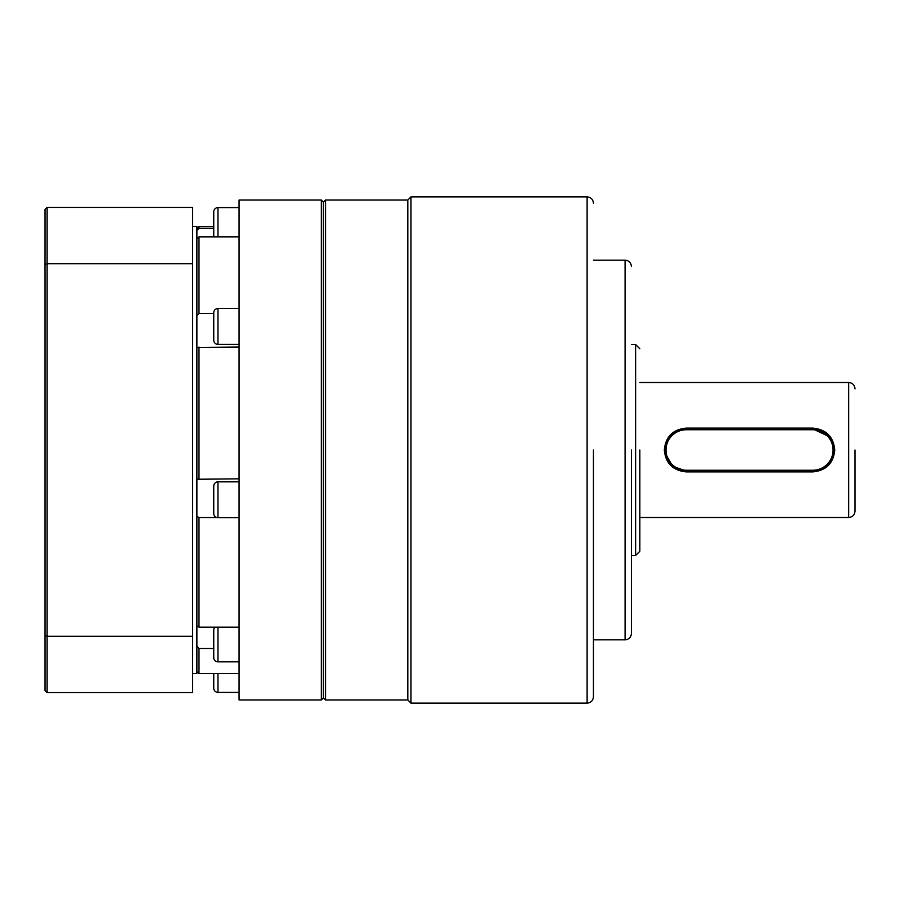 <?xml version="1.0" encoding="UTF-8"?>
<svg xmlns="http://www.w3.org/2000/svg" width="900" height="900" viewBox="0 0 900 900"><rect width="100%" height="100%" fill="white"/><g stroke="black" fill="none" stroke-linecap="round" stroke-linejoin="round"><path stroke-width="1.35" d="M213.75 486.056A4.219 4.219 0 0 1 217.969 481.838L217.969 517.691A4.219 4.219 0 0 1 213.75 513.472L213.75 486.056M213.75 312.75A4.219 4.219 0 0 1 217.969 308.531L217.969 344.396A4.219 4.219 0 0 1 213.75 340.178L213.75 312.75M213.75 236.857L213.75 211.815A4.219 4.219 0 0 1 217.969 207.596L217.969 236.857M213.75 673.594L213.75 688.185A4.219 4.219 0 0 0 217.969 692.404L239.062 692.404M239.062 661.849L217.969 661.849A4.219 4.219 0 0 1 213.75 657.63L213.75 630.202A4.219 4.219 0 0 1 215.021 627.188M323.438 697.849L325.553 699.964L325.553 200.036L323.438 202.151L323.438 697.849L321.334 699.964L239.062 699.964L239.062 200.036L321.334 200.036L321.334 699.964M239.062 481.838L217.969 481.838M239.062 517.691L217.969 517.691M196.875 625.928L198.979 627.188L239.062 627.188M239.062 673.594L198.99 673.594L198.99 648.484M239.062 308.531L217.969 308.531M239.062 344.396L217.969 344.396M239.062 207.596L217.969 207.596M196.875 228.521L198.99 226.406L198.99 228.274M213.75 648.484L198.979 648.484L196.875 646.301M216.911 517.556L198.979 517.556L196.875 516.274M198.99 517.556L198.99 627.188M196.875 479.25L239.062 478.845M239.062 347.051L196.875 347.423M198.99 347.051L198.99 478.845M196.875 315.45L198.979 313.616L213.75 313.616M239.062 236.857L198.979 236.857L196.875 238.657M198.99 236.857L198.99 313.616M196.875 230.456L198.979 228.274L213.75 228.274M106.177 207.416L165.229 207.416L106.177 207.416M192.656 226.406L196.875 226.406L196.875 673.594L192.656 673.594M45 264.42L47.104 263.7L192.656 263.7L192.656 207.428L47.104 207.428L45 209.531L45 690.469L47.104 692.572L192.656 692.572L192.656 636.3L47.115 636.3L47.115 692.572M192.656 263.7L192.656 636.3M47.115 207.428L47.115 636.3L45 635.58M593.438 450L593.438 696.791L593.438 450M323.438 450L323.438 202.151L323.438 450M631.406 450L631.406 633.51L631.406 450M639.844 450L639.844 551.25L639.844 450M855 450L855 511.166L855 450M325.553 200.036L407.812 200.036L410.974 196.875L410.974 703.125L587.115 703.125L587.115 196.875C590.951 197.257 593.055 199.361 593.438 203.209M407.812 200.036L407.812 699.964L410.974 703.125M664.312 450C665.595 436.691 672.908 429.39 686.25 428.108L812.812 428.108C826.166 429.401 833.479 436.702 834.75 450C833.456 463.32 826.144 470.621 812.812 471.892L686.25 471.892C672.908 470.61 665.595 463.309 664.312 450M665.156 450A21.094 21.094 0 0 1 686.25 428.906L812.812 428.906A21.094 21.094 0 0 1 833.906 450C832.669 462.825 825.637 469.856 812.812 471.094L686.25 471.094A21.094 21.094 0 0 1 665.156 450L666.788 441.877M833.906 450A21.094 21.094 0 0 1 812.812 471.094L812.812 471.892M686.25 470.25A20.25 20.25 0 0 1 666 450A20.25 20.25 0 0 1 686.25 429.75L812.812 429.75A20.25 20.25 0 0 1 833.062 450A20.25 20.25 0 0 1 812.812 470.25L686.25 470.25L686.25 471.094L672.84 466.279L665.561 454.129M812.812 428.108L812.812 428.906L829.125 436.624M830.351 438.289L832.298 441.911M217.969 673.594L217.969 692.404M217.969 627.188L217.969 661.849M631.406 633.51C631.024 637.357 628.92 639.461 625.084 639.844L625.084 260.156L593.438 260.156M639.844 551.25L635.625 555.469L635.625 344.531L631.406 344.531M855 511.166C854.617 515.014 852.514 517.118 848.666 517.5L848.666 382.5L639.844 382.5M686.25 428.108L686.25 429.75M686.25 471.892L686.25 471.094M812.812 470.25L812.812 471.094M812.812 428.906L812.812 429.75M323.438 202.151L321.334 200.036M213.75 226.406L198.99 226.406M196.875 671.479L198.979 673.594M587.115 703.125C590.951 702.742 593.055 700.639 593.438 696.791M410.974 196.875L587.115 196.875M325.553 699.964L407.812 699.964M625.084 639.844L593.438 639.844M625.084 260.156C628.92 260.539 631.024 262.642 631.406 266.49M635.625 555.469L631.406 555.469M635.625 344.531L639.844 348.75M848.666 517.5L639.844 517.5M848.666 382.5C852.514 382.882 854.617 384.986 855 388.834"/></g></svg>
